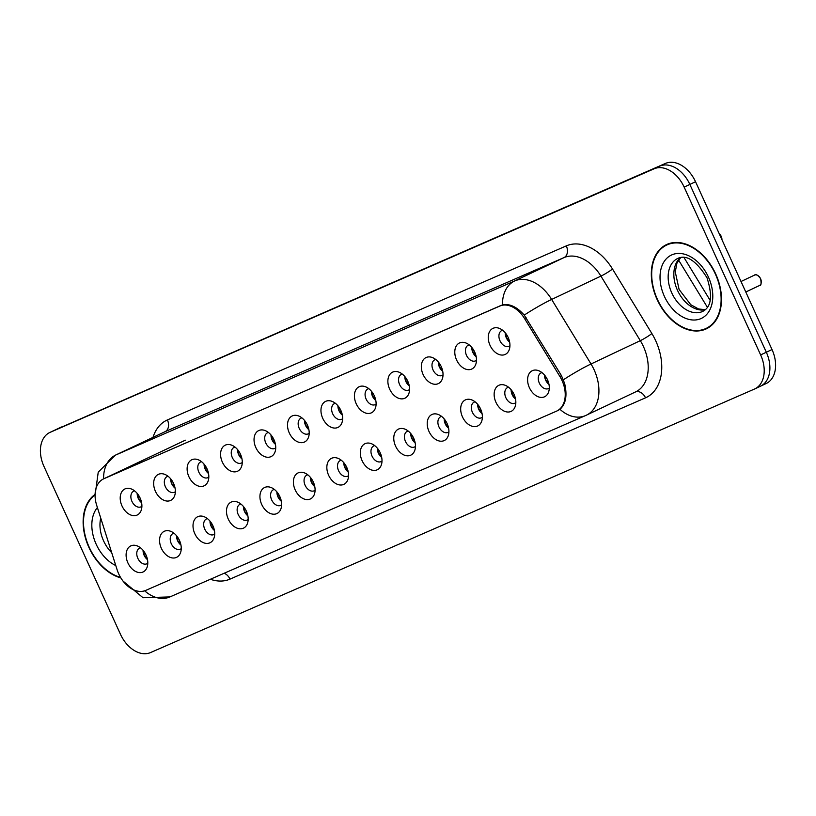 <?xml version="1.0" encoding="UTF-8"?>
<svg xmlns="http://www.w3.org/2000/svg" width="816" height="816" viewBox="0 0 816 816"><rect width="100%" height="100%" fill="white"/><g stroke="black" fill="none" stroke-linecap="round" stroke-linejoin="round"><path stroke-width="1.22" d="M456.572 359.948A14.413 9.884 64.7 0 1 456.073 346.341A14.413 9.884 64.7 0 1 465.599 342.863A14.413 9.884 64.7 0 1 474.698 352.043A14.413 9.884 64.7 0 1 475.769 364.344A14.413 9.884 64.7 0 1 466.813 369.464A14.413 9.884 64.7 0 1 456.572 359.948M469.19 344.882A8.65 5.926 -115.3 0 0 468.262 345.188A8.65 5.926 -115.3 0 0 466.517 355.378A8.65 5.926 -115.3 0 0 475.657 360.815A8.65 5.926 -115.3 0 0 476.483 360.295M423.116 374.544A14.413 9.884 64.7 0 1 422.617 360.937A14.413 9.884 64.7 0 1 432.143 357.459A14.413 9.884 64.7 0 1 441.242 366.639A14.413 9.884 64.7 0 1 442.313 378.94A14.413 9.884 64.7 0 1 433.357 384.061A14.413 9.884 64.7 0 1 423.116 374.544M435.734 359.479A8.65 5.926 -115.3 0 0 434.795 359.785A8.65 5.926 -115.3 0 0 433.061 369.974A8.65 5.926 -115.3 0 0 442.19 375.421A8.65 5.926 -115.3 0 0 443.027 374.891M389.66 389.14A14.413 9.884 64.7 0 1 389.161 375.533A14.413 9.884 64.7 0 1 398.687 372.055A14.413 9.884 64.7 0 1 407.776 381.235A14.413 9.884 64.7 0 1 408.857 393.547A14.413 9.884 64.7 0 1 399.891 398.657A14.413 9.884 64.7 0 1 389.66 389.14M402.268 374.075A8.65 5.926 -115.3 0 0 401.339 374.391A8.65 5.926 -115.3 0 0 399.605 384.571A8.65 5.926 -115.3 0 0 408.734 390.017A8.65 5.926 -115.3 0 0 409.571 389.497M356.204 403.747A14.413 9.884 64.7 0 1 355.694 390.14A14.413 9.884 64.7 0 1 365.231 386.662A14.413 9.884 64.7 0 1 374.32 395.842A14.413 9.884 64.7 0 1 375.391 408.143A14.413 9.884 64.7 0 1 366.435 413.263A14.413 9.884 64.7 0 1 356.204 403.747M368.812 388.681A8.65 5.926 -115.3 0 0 367.883 388.987A8.65 5.926 -115.3 0 0 366.149 399.177A8.65 5.926 -115.3 0 0 375.278 404.614A8.65 5.926 -115.3 0 0 376.105 404.093M322.748 418.343A14.413 9.884 64.7 0 1 322.238 404.736A14.413 9.884 64.7 0 1 331.765 401.258A14.413 9.884 64.7 0 1 340.864 410.438A14.413 9.884 64.7 0 1 341.935 422.739A14.413 9.884 64.7 0 1 332.979 427.859A14.413 9.884 64.7 0 1 322.748 418.343M335.356 403.277A8.65 5.926 -115.3 0 0 334.427 403.583A8.65 5.926 -115.3 0 0 332.683 413.773A8.65 5.926 -115.3 0 0 341.822 419.21A8.65 5.926 -115.3 0 0 342.649 418.69M289.282 432.939A14.413 9.884 64.7 0 1 288.782 419.332A14.413 9.884 64.7 0 1 298.309 415.854A14.413 9.884 64.7 0 1 307.408 425.034A14.413 9.884 64.7 0 1 308.479 437.345A14.413 9.884 64.7 0 1 299.523 442.456A14.413 9.884 64.7 0 1 289.282 432.939M301.9 417.874A8.65 5.926 -115.3 0 0 300.961 418.19A8.65 5.926 -115.3 0 0 299.227 428.369A8.65 5.926 -115.3 0 0 308.356 433.816A8.65 5.926 -115.3 0 0 309.193 433.296M255.826 447.545A14.413 9.884 64.7 0 1 255.326 433.939A14.413 9.884 64.7 0 1 264.853 430.46A14.413 9.884 64.7 0 1 273.941 439.64A14.413 9.884 64.7 0 1 275.023 451.942A14.413 9.884 64.7 0 1 266.057 457.052A14.413 9.884 64.7 0 1 255.826 447.545M268.433 432.47A8.65 5.926 -115.3 0 0 267.505 432.786A8.65 5.926 -115.3 0 0 265.771 442.966A8.65 5.926 -115.3 0 0 274.9 448.412A8.65 5.926 -115.3 0 0 275.737 447.892M222.37 462.142A14.413 9.884 64.7 0 1 221.86 448.535A14.413 9.884 64.7 0 1 231.397 445.057A14.413 9.884 64.7 0 1 240.485 454.237A14.413 9.884 64.7 0 1 241.556 466.538A14.413 9.884 64.7 0 1 232.601 471.658A14.413 9.884 64.7 0 1 222.37 462.142M234.977 447.076A8.65 5.926 -115.3 0 0 234.049 447.382A8.65 5.926 -115.3 0 0 232.315 457.572A8.65 5.926 -115.3 0 0 241.444 463.009A8.65 5.926 -115.3 0 0 242.27 462.488M188.914 476.738A14.413 9.884 64.7 0 1 188.404 463.131A14.413 9.884 64.7 0 1 197.931 459.653A14.413 9.884 64.7 0 1 207.029 468.833A14.413 9.884 64.7 0 1 208.1 481.144A14.413 9.884 64.7 0 1 199.145 486.254A14.413 9.884 64.7 0 1 188.914 476.738M201.521 461.672A8.65 5.926 -115.3 0 0 200.593 461.978A8.65 5.926 -115.3 0 0 198.849 472.168A8.65 5.926 -115.3 0 0 207.988 477.615A8.65 5.926 -115.3 0 0 208.814 477.085M155.448 491.344A14.413 9.884 64.7 0 1 154.948 477.737A14.413 9.884 64.7 0 1 164.475 474.259A14.413 9.884 64.7 0 1 173.573 483.429A14.413 9.884 64.7 0 1 174.644 495.74A14.413 9.884 64.7 0 1 165.689 500.851A14.413 9.884 64.7 0 1 155.448 491.344M168.065 476.269A8.65 5.926 -115.3 0 0 167.127 476.585A8.65 5.926 -115.3 0 0 165.393 486.764A8.65 5.926 -115.3 0 0 174.522 492.211A8.65 5.926 -115.3 0 0 175.358 491.691M121.992 505.94A14.413 9.884 64.7 0 1 121.492 492.334A14.413 9.884 64.7 0 1 131.019 488.855A14.413 9.884 64.7 0 1 140.107 498.035A14.413 9.884 64.7 0 1 141.188 510.337A14.413 9.884 64.7 0 1 132.223 515.457A14.413 9.884 64.7 0 1 121.992 505.94M134.599 490.875A8.65 5.926 -115.3 0 0 133.671 491.181A8.65 5.926 -115.3 0 0 131.937 501.371A8.65 5.926 -115.3 0 0 141.066 506.807A8.65 5.926 -115.3 0 0 141.902 506.287M490.039 345.352A14.413 9.884 64.7 0 1 489.529 331.735A14.413 9.884 64.7 0 1 499.066 328.267A14.413 9.884 64.7 0 1 508.154 337.436A14.413 9.884 64.7 0 1 509.225 349.748A14.413 9.884 64.7 0 1 500.269 354.858A14.413 9.884 64.7 0 1 490.039 345.352M502.646 330.276A8.65 5.926 -115.3 0 0 501.718 330.592A8.65 5.926 -115.3 0 0 499.984 340.772A8.65 5.926 -115.3 0 0 509.113 346.219A8.65 5.926 -115.3 0 0 509.939 345.698M495.934 402.288A14.413 9.884 64.7 0 1 495.424 388.681A14.413 9.884 64.7 0 1 504.951 385.203A14.413 9.884 64.7 0 1 514.049 394.383A14.413 9.884 64.7 0 1 515.12 406.684A14.413 9.884 64.7 0 1 506.165 411.805A14.413 9.884 64.7 0 1 495.934 402.288M508.541 387.223A8.65 5.926 -115.3 0 0 507.613 387.529A8.65 5.926 -115.3 0 0 505.869 397.718A8.65 5.926 -115.3 0 0 515.008 403.155A8.65 5.926 -115.3 0 0 515.834 402.635M462.468 416.884A14.413 9.884 64.7 0 1 461.968 403.277A14.413 9.884 64.7 0 1 471.495 399.799A14.413 9.884 64.7 0 1 480.593 408.979A14.413 9.884 64.7 0 1 481.664 421.291A14.413 9.884 64.7 0 1 472.709 426.401A14.413 9.884 64.7 0 1 462.468 416.884M475.085 401.819A8.65 5.926 -115.3 0 0 474.147 402.135A8.65 5.926 -115.3 0 0 472.413 412.315A8.65 5.926 -115.3 0 0 481.542 417.761A8.65 5.926 -115.3 0 0 482.378 417.231M429.012 431.491A14.413 9.884 64.7 0 1 428.512 417.884A14.413 9.884 64.7 0 1 438.039 414.406A14.413 9.884 64.7 0 1 447.127 423.586A14.413 9.884 64.7 0 1 448.208 435.887A14.413 9.884 64.7 0 1 439.243 440.997A14.413 9.884 64.7 0 1 429.012 431.491M441.619 416.415A8.65 5.926 -115.3 0 0 440.691 416.731A8.65 5.926 -115.3 0 0 438.957 426.911A8.65 5.926 -115.3 0 0 448.086 432.358A8.65 5.926 -115.3 0 0 448.922 431.837M395.556 446.087A14.413 9.884 64.7 0 1 395.046 432.48A14.413 9.884 64.7 0 1 404.583 429.002A14.413 9.884 64.7 0 1 413.671 438.182A14.413 9.884 64.7 0 1 414.742 450.483A14.413 9.884 64.7 0 1 405.787 455.603A14.413 9.884 64.7 0 1 395.556 446.087M408.163 431.021A8.65 5.926 -115.3 0 0 407.235 431.327A8.65 5.926 -115.3 0 0 405.501 441.517A8.65 5.926 -115.3 0 0 414.63 446.954A8.65 5.926 -115.3 0 0 415.456 446.434M362.1 460.683A14.413 9.884 64.7 0 1 361.59 447.076A14.413 9.884 64.7 0 1 371.127 443.598A14.413 9.884 64.7 0 1 380.215 452.778A14.413 9.884 64.7 0 1 381.286 465.089A14.413 9.884 64.7 0 1 372.331 470.2A14.413 9.884 64.7 0 1 362.1 460.683M374.707 445.618A8.65 5.926 -115.3 0 0 373.779 445.924A8.65 5.926 -115.3 0 0 372.035 456.113A8.65 5.926 -115.3 0 0 381.174 461.56A8.65 5.926 -115.3 0 0 382 461.03M328.634 475.289A14.413 9.884 64.7 0 1 328.134 461.672A14.413 9.884 64.7 0 1 337.661 458.204A14.413 9.884 64.7 0 1 346.759 467.374A14.413 9.884 64.7 0 1 347.83 479.686A14.413 9.884 64.7 0 1 338.875 484.796A14.413 9.884 64.7 0 1 328.634 475.289M341.251 460.214A8.65 5.926 -115.3 0 0 340.313 460.53A8.65 5.926 -115.3 0 0 338.579 470.71A8.65 5.926 -115.3 0 0 347.718 476.156A8.65 5.926 -115.3 0 0 348.544 475.636M295.178 489.886A14.413 9.884 64.7 0 1 294.678 476.279A14.413 9.884 64.7 0 1 304.205 472.801A14.413 9.884 64.7 0 1 313.293 481.981A14.413 9.884 64.7 0 1 314.374 494.282A14.413 9.884 64.7 0 1 305.419 499.402A14.413 9.884 64.7 0 1 295.178 489.886M307.795 474.82A8.65 5.926 -115.3 0 0 306.857 475.126A8.65 5.926 -115.3 0 0 305.123 485.316A8.65 5.926 -115.3 0 0 314.252 490.753A8.65 5.926 -115.3 0 0 315.088 490.232M261.722 504.482A14.413 9.884 64.7 0 1 261.212 490.875A14.413 9.884 64.7 0 1 270.749 487.397A14.413 9.884 64.7 0 1 279.837 496.577A14.413 9.884 64.7 0 1 280.908 508.878A14.413 9.884 64.7 0 1 271.952 513.998A14.413 9.884 64.7 0 1 261.722 504.482M274.329 489.416A8.65 5.926 -115.3 0 0 273.401 489.722A8.65 5.926 -115.3 0 0 271.667 499.912A8.65 5.926 -115.3 0 0 280.796 505.359A8.65 5.926 -115.3 0 0 281.622 504.829M228.266 519.078A14.413 9.884 64.7 0 1 227.756 505.471A14.413 9.884 64.7 0 1 237.293 501.993A14.413 9.884 64.7 0 1 246.381 511.173A14.413 9.884 64.7 0 1 247.452 523.484A14.413 9.884 64.7 0 1 238.496 528.595A14.413 9.884 64.7 0 1 228.266 519.078M240.873 504.013A8.65 5.926 -115.3 0 0 239.945 504.329A8.65 5.926 -115.3 0 0 238.201 514.508A8.65 5.926 -115.3 0 0 247.34 519.955A8.65 5.926 -115.3 0 0 248.166 519.435M194.8 533.684A14.413 9.884 64.7 0 1 194.3 520.078A14.413 9.884 64.7 0 1 203.827 516.599A14.413 9.884 64.7 0 1 212.925 525.779A14.413 9.884 64.7 0 1 213.996 538.081A14.413 9.884 64.7 0 1 205.04 543.201A14.413 9.884 64.7 0 1 194.8 533.684M207.417 518.619A8.65 5.926 -115.3 0 0 206.489 518.925A8.65 5.926 -115.3 0 0 204.745 529.115A8.65 5.926 -115.3 0 0 213.884 534.551A8.65 5.926 -115.3 0 0 214.71 534.031M161.344 548.281A14.413 9.884 64.7 0 1 160.844 534.674A14.413 9.884 64.7 0 1 170.371 531.196A14.413 9.884 64.7 0 1 179.459 540.376A14.413 9.884 64.7 0 1 180.54 552.677A14.413 9.884 64.7 0 1 171.584 557.797A14.413 9.884 64.7 0 1 161.344 548.281M173.961 533.215A8.65 5.926 -115.3 0 0 173.023 533.521A8.65 5.926 -115.3 0 0 171.289 543.711A8.65 5.926 -115.3 0 0 180.418 549.148A8.65 5.926 -115.3 0 0 181.254 548.627M127.888 562.877A14.413 9.884 64.7 0 1 127.388 549.27A14.413 9.884 64.7 0 1 136.915 545.792A14.413 9.884 64.7 0 1 146.003 554.972A14.413 9.884 64.7 0 1 147.084 567.283A14.413 9.884 64.7 0 1 138.118 572.393A14.413 9.884 64.7 0 1 127.888 562.877M140.495 547.811A8.65 5.926 -115.3 0 0 139.567 548.128A8.65 5.926 -115.3 0 0 137.833 558.307A8.65 5.926 -115.3 0 0 146.962 563.754A8.65 5.926 -115.3 0 0 147.788 563.234M529.39 387.692A14.413 9.884 64.7 0 1 528.88 374.085A14.413 9.884 64.7 0 1 538.417 370.607A14.413 9.884 64.7 0 1 547.505 379.787A14.413 9.884 64.7 0 1 548.576 392.088A14.413 9.884 64.7 0 1 539.621 397.208A14.413 9.884 64.7 0 1 529.39 387.692M541.997 372.616A8.65 5.926 -115.3 0 0 541.069 372.932A8.65 5.926 -115.3 0 0 539.335 383.122A8.65 5.926 -115.3 0 0 548.464 388.559A8.65 5.926 -115.3 0 0 549.29 388.039M476.187 356.714A8.65 5.926 64.7 0 1 472.841 352.39A8.65 5.926 64.7 0 1 471.77 347.381M442.721 371.311A8.65 5.926 64.7 0 1 439.385 366.986A8.65 5.926 64.7 0 1 438.304 361.978M409.265 385.917A8.65 5.926 64.7 0 1 405.919 381.582A8.65 5.926 64.7 0 1 404.848 376.584M375.809 400.513A8.65 5.926 64.7 0 1 372.463 396.178A8.65 5.926 64.7 0 1 371.392 391.18M342.353 415.109A8.65 5.926 64.7 0 1 339.007 410.785A8.65 5.926 64.7 0 1 337.936 405.776M308.887 429.706A8.65 5.926 64.7 0 1 305.551 425.381A8.65 5.926 64.7 0 1 304.48 420.373M275.431 444.312A8.65 5.926 64.7 0 1 272.085 439.977A8.65 5.926 64.7 0 1 271.014 434.979M241.975 458.908A8.65 5.926 64.7 0 1 238.629 454.583A8.65 5.926 64.7 0 1 237.558 449.575M208.519 473.504A8.65 5.926 64.7 0 1 205.173 469.18A8.65 5.926 64.7 0 1 204.102 464.171M175.063 488.111A8.65 5.926 64.7 0 1 171.717 483.776A8.65 5.926 64.7 0 1 170.646 478.778M141.596 502.707A8.65 5.926 64.7 0 1 138.251 498.382A8.65 5.926 64.7 0 1 137.18 493.374M509.643 342.118A8.65 5.926 64.7 0 1 506.297 337.783A8.65 5.926 64.7 0 1 505.226 332.785M515.539 399.055A8.65 5.926 64.7 0 1 512.193 394.73A8.65 5.926 64.7 0 1 511.122 389.722M482.072 413.651A8.65 5.926 64.7 0 1 478.737 409.326A8.65 5.926 64.7 0 1 477.666 404.318M448.616 428.257A8.65 5.926 64.7 0 1 445.271 423.922A8.65 5.926 64.7 0 1 444.2 418.924M415.16 442.853A8.65 5.926 64.7 0 1 411.815 438.529A8.65 5.926 64.7 0 1 410.744 433.52M381.704 457.45A8.65 5.926 64.7 0 1 378.359 453.125A8.65 5.926 64.7 0 1 377.288 448.117M348.248 472.056A8.65 5.926 64.7 0 1 344.903 467.721A8.65 5.926 64.7 0 1 343.832 462.723M314.782 486.652A8.65 5.926 64.7 0 1 311.437 482.327A8.65 5.926 64.7 0 1 310.366 477.319M281.326 501.248A8.65 5.926 64.7 0 1 277.981 496.924A8.65 5.926 64.7 0 1 276.91 491.915M247.87 515.855A8.65 5.926 64.7 0 1 244.525 511.52A8.65 5.926 64.7 0 1 243.454 506.522M214.414 530.451A8.65 5.926 64.7 0 1 211.069 526.116A8.65 5.926 64.7 0 1 209.998 521.118M180.948 545.047A8.65 5.926 64.7 0 1 177.602 540.722A8.65 5.926 64.7 0 1 176.531 535.714M147.492 559.643A8.65 5.926 64.7 0 1 144.146 555.319A8.65 5.926 64.7 0 1 143.075 550.31M548.995 384.458A8.65 5.926 64.7 0 1 545.649 380.123A8.65 5.926 64.7 0 1 544.578 375.125M559.898 376.482A25.939 17.789 64.7 0 1 562.01 380.47A25.939 17.789 64.7 0 1 556.798 411.029A25.939 17.789 64.7 0 1 556.461 411.182L145.778 590.386A25.939 17.789 64.7 0 1 117.096 569.69L96.676 505.267A25.939 17.789 64.7 0 1 103.51 478.91A25.939 17.789 64.7 0 1 103.846 478.757L499.616 306.061A25.939 17.789 64.7 0 1 524.566 318.556L559.898 376.482L561.5 375.727L564.631 383.479C567.406 395.403 565.855 404.002 559.96 409.306L557.777 410.57M715.703 273.952A46.583 31.946 -115.3 0 0 666.478 244.616A46.583 31.946 -115.3 0 0 657.115 299.513A46.583 31.946 -115.3 0 0 706.33 328.838A46.583 31.946 -115.3 0 0 715.703 273.952M669.089 243.586A46.583 31.946 -115.3 0 0 667.61 244.616M94.931 494.516A46.583 31.946 -115.3 0 0 88.924 547.434A46.583 31.946 -115.3 0 0 120.839 577.901M765.847 383.663A28.815 19.768 -115.3 0 0 766.224 383.5A28.815 19.768 -115.3 0 0 772.018 349.544L695.538 181.744A28.815 19.768 -115.3 0 0 665.479 163.424L55.845 429.644A28.815 19.768 -115.3 0 0 55.468 429.818A28.815 19.768 -115.3 0 1 55.845 429.644L659.787 166.117L50.153 432.337A28.815 19.768 -115.3 0 0 49.776 432.5A28.815 19.768 -115.3 0 0 43.982 466.456L120.462 634.256A28.815 19.768 -115.3 0 0 150.521 652.576L754.474 389.048A28.815 19.768 -115.3 0 0 754.851 388.875A28.815 19.768 -115.3 0 0 760.634 354.919L684.165 187.119A28.815 19.768 -115.3 0 0 654.095 168.81L50.153 432.337M695.538 181.744L689.857 184.426A28.815 19.768 -115.3 0 0 659.787 166.117A28.815 19.768 -115.3 0 1 689.857 184.426L766.326 352.237L689.857 184.426L684.165 187.119M760.155 386.356A28.815 19.768 -115.3 0 0 760.532 386.182A28.815 19.768 -115.3 0 0 766.326 352.237A28.815 19.768 -115.3 0 1 760.532 386.182A28.815 19.768 -115.3 0 1 760.155 386.356M105.162 478.135L502.493 304.898C509.694 303.47 516.936 306.877 524.229 315.088L561.51 375.727M707.044 327.971A46.583 31.946 -115.3 0 0 708.788 327.481M61.526 426.952A28.815 19.768 -115.3 0 0 61.149 427.125L49.776 432.5M759.523 277.032A5.569 3.825 64.7 0 1 760.583 278.756A5.763 3.958 -115.3 0 0 754.494 275.125C755.81 273.809 757.86 275.012 760.634 278.735C761.45 283.784 761.073 286.039 759.502 285.508L745.793 291.995M545.649 376.523L545.72 380.093L548.536 382.561M506.297 334.183L506.379 337.763L509.184 340.221M657.421 299.38A46.104 31.62 -115.3 0 0 706.126 328.409A46.104 31.62 -115.3 0 0 715.397 274.084A46.104 31.62 -115.3 0 0 666.682 245.055A46.104 31.62 -115.3 0 0 657.421 299.38M512.193 391.119L512.264 394.689L515.08 397.157M478.737 405.725L478.808 409.295L481.624 411.754M445.271 420.322L445.352 423.892L448.168 426.36M411.815 434.918L411.886 438.488L414.701 440.956M472.841 348.779L472.923 352.359L475.728 354.817M439.385 363.385L439.457 366.965L442.272 369.413M405.919 377.981L406.001 381.562L408.816 384.01M95.013 495.047A46.104 31.62 -115.3 0 0 89.23 547.301A46.104 31.62 -115.3 0 0 120.523 577.381M378.359 449.524L378.43 453.094L381.245 455.552M344.903 464.12L344.974 467.69L347.789 470.159M311.447 478.717L311.518 482.287L314.333 484.755M372.463 392.578L372.545 396.158L375.35 398.616M339.007 407.174L339.089 410.764L341.894 413.212M305.551 421.78L305.623 425.36L308.438 427.808M277.981 493.323L278.052 496.893L280.867 499.351M244.525 507.919L244.596 511.489L247.411 513.947M211.069 522.515L211.14 526.085L213.955 528.554M177.613 537.112L177.684 540.682L180.499 543.15M144.146 551.718L144.218 555.288L147.043 557.746M272.085 436.376L272.167 439.957L274.982 442.415M238.629 450.973L238.711 454.563L241.516 457.011M205.173 465.579L205.255 469.159L208.06 471.607M171.717 480.175L171.788 483.755L174.604 486.214M138.251 494.771L138.332 498.352L141.148 500.81M499.616 306.061L500.871 305.47M524.566 318.556L526.167 317.801M103.846 478.757L185.354 440.181M153.031 437.356A48.032 32.936 64.7 0 1 167.413 419.934L566.314 245.881A48.032 32.936 64.7 0 1 612.51 269.015L651.882 333.56A48.032 32.936 64.7 0 1 645.517 397.82L230 579.125A9.608 6.987 66.4 0 0 224.125 573.271M230 579.125A48.032 32.936 64.7 0 1 210.385 579.268M103.591 478.87A33.619 24.46 -113.6 0 1 115.79 454.991L514.692 280.928A38.423 26.347 64.7 0 1 551.647 299.441L591.019 363.987A38.423 26.347 64.7 0 1 594.15 369.893A38.423 26.347 64.7 0 1 586.429 415.171A38.423 26.347 64.7 0 1 585.929 415.395A33.619 24.46 -113.6 0 1 585.429 415.619A33.619 24.46 -113.6 0 1 559.96 409.306M144.667 590.804A33.619 24.46 66.4 0 0 169.922 596.924L585.429 415.619L635.715 391.843A38.423 26.347 -115.3 0 0 643.447 346.576A38.423 26.347 -115.3 0 0 640.305 340.66L600.933 276.114A38.423 26.347 -115.3 0 0 563.978 257.611L165.077 431.664A38.423 26.347 -115.3 0 0 164.577 431.899L115.291 455.216A38.423 26.347 64.7 0 1 115.79 454.991L165.077 431.664A9.608 6.987 66.4 0 0 167.413 419.934M563.438 379.746A33.619 3.743 148.6 0 1 591.019 363.987L640.305 340.66A9.608 1.071 -31.4 0 0 651.882 333.56M566.314 245.881A9.608 6.987 66.4 0 1 563.978 257.611L514.692 280.928A33.619 24.46 66.4 0 0 502.493 304.898M612.51 269.015A9.608 1.071 -31.4 0 1 600.933 276.114L551.647 299.441A33.619 3.743 148.6 0 0 524.229 315.088M760.634 354.919L772.018 349.544M654.095 168.81L665.479 163.424M645.517 397.82A9.608 6.987 66.4 0 0 635.48 391.955M707.401 307.316L678.565 260.049M759.502 285.508A5.763 3.958 -115.3 0 0 760.583 278.756A5.569 3.825 64.7 0 1 761.144 280.459M721.946 239.68A5.763 3.958 -115.3 0 0 721.232 236.416A5.763 3.958 -115.3 0 0 719.233 233.713M720.171 234.692A5.569 3.825 64.7 0 1 721.232 236.405M721.232 236.416A5.569 3.825 64.7 0 1 721.793 238.119M680.524 257.581A29.274 20.084 -115.3 0 0 677.474 290.272A29.274 20.084 -115.3 0 0 705.218 309.764M677.678 258.468A29.274 20.084 -115.3 0 0 671.792 292.964A29.274 20.084 -115.3 0 0 702.719 311.396C711.389 307.051 712.807 295.82 706.982 277.715C696.15 260.641 686.378 254.225 677.678 258.468M664.377 296.341A35.037 24.031 -115.3 0 0 700.934 318.607A35.037 24.031 -115.3 0 0 708.441 277.114A35.037 24.031 -115.3 0 0 671.874 254.847A35.037 24.031 -115.3 0 0 664.377 296.341M100.745 518.119A29.274 20.084 -115.3 0 0 103.601 540.896A29.274 20.084 -115.3 0 0 111.721 552.718M97.39 507.532A35.037 24.031 -115.3 0 0 96.186 544.262A35.037 24.031 -115.3 0 0 115.78 565.549M103.51 478.91L185.018 440.344M556.798 411.029L558.307 410.315M123.012 581.074L143.035 597.73L169.922 596.924M95.064 495.363L98.236 472.148L115.291 455.216M754.851 388.875L766.224 383.5M683.961 257.458L710.216 300.502M754.494 275.125L741.01 281.51M721.987 239.771L721.283 236.385L719.182 233.621M705.371 309.631L698.618 308.999L690.754 304.705L679.096 289.466L675.271 271.973L676.933 263.17L680.717 257.54M710.267 326.451L706.126 328.409M670.823 243.097L666.682 245.055"/></g></svg>
